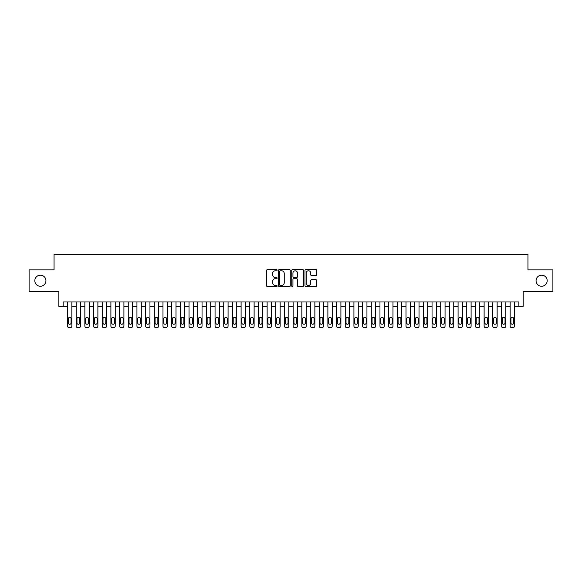 <?xml version="1.0" encoding="UTF-8"?>
<svg xmlns="http://www.w3.org/2000/svg" width="582" height="582" viewBox="0 0 582 582"><rect width="100%" height="100%" fill="white"/><g stroke="black" fill="none" stroke-linecap="round" stroke-linejoin="round"><path stroke-width="0.87" d="M277.112 270.186A0.597 0.597 0 0 0 276.515 269.59L267.465 269.59A0.851 0.851 0 0 0 266.614 270.441L266.614 285.777A0.851 0.851 0 0 0 267.465 286.628L276.515 286.628A0.597 0.597 0 0 0 277.112 286.031A0.597 0.597 0 0 0 276.515 285.435L275.344 285.435A2.728 2.728 0 0 1 272.616 282.714L272.616 281.433A2.728 2.728 0 0 1 275.344 278.705L276.515 278.705A0.597 0.597 0 0 0 277.112 278.109A0.597 0.597 0 0 0 276.515 277.512L275.344 277.512A2.728 2.728 0 0 1 272.616 274.791L272.616 273.511A2.728 2.728 0 0 1 275.344 270.783L276.515 270.783A0.597 0.597 0 0 0 277.112 270.186M536.066 280.713A5.558 5.558 0 0 0 541.616 286.271A5.558 5.558 0 0 0 547.175 280.713A5.558 5.558 0 0 0 541.616 275.162A5.558 5.558 0 0 0 536.066 280.713M34.825 280.713A5.558 5.558 0 0 0 40.384 286.271A5.558 5.558 0 0 0 45.934 280.713A5.558 5.558 0 0 0 40.384 275.162A5.558 5.558 0 0 0 34.825 280.713M315.895 275.599A0.851 0.851 0 0 0 316.746 274.748L316.746 270.441A0.851 0.851 0 0 0 315.895 269.59L305.848 269.59A0.851 0.851 0 0 0 304.99 270.441L304.99 285.777A0.851 0.851 0 0 0 305.848 286.628L315.895 286.628A0.851 0.851 0 0 0 316.746 285.777L316.746 280.582A0.851 0.851 0 0 0 315.895 279.731L311.596 279.731A0.851 0.851 0 0 0 310.744 280.582L310.744 283.158A2.277 2.277 0 0 1 308.467 285.435A2.277 2.277 0 0 1 306.183 283.158L306.183 273.06A2.277 2.277 0 0 1 308.467 270.783A2.277 2.277 0 0 1 310.744 273.06L310.744 274.748A0.851 0.851 0 0 0 311.596 275.599L315.895 275.599M63.169 306.321L63.169 301.978L518.831 301.978L518.831 306.321L523.174 306.321L523.174 291.567L552.9 291.567L552.9 269.866L527.947 269.866L527.947 254.239L54.053 254.239L54.053 269.866L29.1 269.866L29.1 291.567L58.826 291.567L58.826 306.321L67.505 306.321M290.258 270.441A0.851 0.851 0 0 0 289.4 269.59L279.353 269.59A0.851 0.851 0 0 0 278.494 270.441L278.494 285.777A0.851 0.851 0 0 0 279.353 286.628L289.4 286.628A0.851 0.851 0 0 0 290.258 285.777L290.258 270.441M292.601 269.59L302.647 269.59A0.851 0.851 0 0 1 303.506 270.441L303.506 285.777A0.851 0.851 0 0 1 302.647 286.628L298.348 286.628A0.851 0.851 0 0 1 297.497 285.777L297.497 279.556A0.851 0.851 0 0 0 296.645 278.705L293.794 278.705A0.851 0.851 0 0 0 292.935 279.556L292.935 286.031A0.597 0.597 0 0 1 292.339 286.628A0.597 0.597 0 0 1 291.742 286.031L291.742 270.441A0.851 0.851 0 0 1 292.601 269.59M71.848 301.978L71.848 326.022L71.848 306.321L76.184 306.321L76.184 326.022A1.739 1.739 99.9 0 0 77.923 327.761L78.788 327.761A1.739 1.739 99.9 0 0 80.527 326.022L80.527 301.978M80.527 306.321L84.863 306.321L84.863 326.022A1.739 1.739 99.9 0 0 86.602 327.761L87.467 327.761A1.739 1.739 99.9 0 0 89.206 326.022L89.206 301.978M89.206 306.321L93.542 306.321L93.542 326.022A1.739 1.739 99.9 0 0 95.281 327.761L96.146 327.761A1.739 1.739 99.9 0 0 97.885 326.022L97.885 301.978M97.885 306.321L102.221 306.321L102.221 326.022A1.739 1.739 99.9 0 0 103.96 327.761L104.825 327.761A1.739 1.739 99.9 0 0 106.564 326.022L106.564 301.978M106.564 306.321L110.9 306.321L110.9 326.022A1.739 1.739 99.9 0 0 112.639 327.761L113.505 327.761A1.739 1.739 99.9 0 0 115.243 326.022L115.243 301.978M115.243 306.321L119.579 306.321L119.579 326.022A1.739 1.739 99.9 0 0 121.318 327.761L122.184 327.761A1.739 1.739 99.9 0 0 123.922 326.022L123.922 301.978M123.922 306.321L128.258 306.321L128.258 326.022A1.739 1.739 99.9 0 0 129.997 327.761L130.863 327.761A1.739 1.739 99.9 0 0 132.601 326.022L132.601 301.978M132.601 306.321L136.945 306.321L136.945 326.022A1.739 1.739 99.9 0 0 138.676 327.761L139.542 327.761A1.739 1.739 99.9 0 0 141.28 326.022L141.28 301.978M141.28 306.321L145.624 306.321L145.624 326.022A1.739 1.739 99.9 0 0 147.355 327.761L148.221 327.761A1.739 1.739 99.9 0 0 149.96 326.022L149.96 301.978M149.96 306.321L154.303 306.321L154.303 326.022A1.739 1.739 99.9 0 0 156.034 327.761L156.907 327.761A1.739 1.739 99.9 0 0 158.639 326.022L158.639 301.978M158.639 306.321L162.982 306.321L162.982 326.022A1.739 1.739 99.9 0 0 164.713 327.761L165.586 327.761A1.739 1.739 99.9 0 0 167.318 326.022L167.318 301.978M167.318 306.321L171.661 306.321L171.661 326.022A1.739 1.739 99.9 0 0 173.392 327.761L174.265 327.761A1.739 1.739 99.9 0 0 175.997 326.022L175.997 301.978M175.997 306.321L180.34 306.321L180.34 326.022A1.739 1.739 99.9 0 0 182.071 327.761L182.944 327.761A1.739 1.739 99.9 0 0 184.676 326.022L184.676 301.978M184.676 306.321L189.019 306.321L189.019 326.022A1.739 1.739 99.9 0 0 190.75 327.761L191.623 327.761A1.739 1.739 99.9 0 0 193.355 326.022L193.355 301.978M193.355 306.321L197.698 306.321L197.698 326.022A1.739 1.739 99.9 0 0 199.43 327.761L200.303 327.761A1.739 1.739 99.9 0 0 202.034 326.022L202.034 301.978M202.034 306.321L206.377 306.321L206.377 326.022A1.739 1.739 99.9 0 0 208.109 327.761L208.982 327.761A1.739 1.739 99.9 0 0 210.713 326.022L210.713 301.978M210.713 306.321L215.056 306.321L215.056 326.022A1.739 1.739 99.9 0 0 216.795 327.761L217.661 327.761A1.739 1.739 99.9 0 0 219.392 326.022L219.392 301.978M219.392 306.321L223.735 306.321L223.735 326.022A1.739 1.739 99.9 0 0 225.474 327.761L226.34 327.761A1.739 1.739 99.9 0 0 228.071 326.022L228.071 301.978M228.071 306.321L232.414 306.321L232.414 326.022A1.739 1.739 99.9 0 0 234.153 327.761L235.019 327.761A1.739 1.739 99.9 0 0 236.75 326.022L236.75 301.978M236.75 306.321L241.094 306.321L241.094 326.022A1.739 1.739 99.9 0 0 242.832 327.761L243.698 327.761A1.739 1.739 99.9 0 0 245.437 326.022L245.437 301.978M245.437 306.321L249.773 306.321L249.773 326.022A1.739 1.739 99.9 0 0 251.511 327.761L252.377 327.761A1.739 1.739 99.9 0 0 254.116 326.022L254.116 301.978M254.116 306.321L258.452 306.321L258.452 326.022A1.739 1.739 99.9 0 0 260.19 327.761L261.056 327.761A1.739 1.739 99.9 0 0 262.795 326.022L262.795 301.978M262.795 306.321L267.131 306.321L267.131 326.022A1.739 1.739 99.9 0 0 268.869 327.761L269.735 327.761A1.739 1.739 99.9 0 0 271.474 326.022L271.474 301.978M271.474 306.321L275.81 306.321L275.81 326.022A1.739 1.739 99.9 0 0 277.549 327.761L278.414 327.761A1.739 1.739 99.9 0 0 280.153 326.022L280.153 301.978M280.153 306.321L284.489 306.321L284.489 326.022A1.739 1.739 99.9 0 0 286.228 327.761L287.093 327.761A1.739 1.739 99.9 0 0 288.832 326.022L288.832 301.978M288.832 306.321L293.168 306.321L293.168 326.022A1.739 1.739 99.9 0 0 294.907 327.761L295.772 327.761A1.739 1.739 99.9 0 0 297.511 326.022L297.511 301.978M297.511 306.321L301.847 306.321L301.847 326.022A1.739 1.739 99.9 0 0 303.586 327.761L304.451 327.761A1.739 1.739 99.9 0 0 306.19 326.022L306.19 301.978M306.19 306.321L310.526 306.321L310.526 326.022A1.739 1.739 99.9 0 0 312.265 327.761L313.131 327.761A1.739 1.739 99.9 0 0 314.869 326.022L314.869 301.978M314.869 306.321L319.205 306.321L319.205 326.022A1.739 1.739 99.9 0 0 320.944 327.761L321.81 327.761A1.739 1.739 99.9 0 0 323.548 326.022L323.548 301.978M323.548 306.321L327.884 306.321L327.884 326.022A1.739 1.739 99.9 0 0 329.623 327.761L330.489 327.761A1.739 1.739 99.9 0 0 332.227 326.022L332.227 301.978M332.227 306.321L336.563 306.321L336.563 326.022A1.739 1.739 99.9 0 0 338.302 327.761L339.168 327.761A1.739 1.739 99.9 0 0 340.907 326.022L340.907 301.978M340.907 306.321L345.25 306.321L345.25 326.022A1.739 1.739 99.9 0 0 346.981 327.761L347.847 327.761A1.739 1.739 99.9 0 0 349.586 326.022L349.586 301.978M349.586 306.321L353.929 306.321L353.929 326.022A1.739 1.739 99.9 0 0 355.66 327.761L356.526 327.761A1.739 1.739 99.9 0 0 358.265 326.022L358.265 301.978M358.265 306.321L362.608 306.321L362.608 326.022A1.739 1.739 99.9 0 0 364.339 327.761L365.205 327.761A1.739 1.739 99.9 0 0 366.944 326.022L366.944 301.978M366.944 306.321L371.287 306.321L371.287 326.022A1.739 1.739 99.9 0 0 373.018 327.761L373.891 327.761A1.739 1.739 99.9 0 0 375.623 326.022L375.623 301.978M375.623 306.321L379.966 306.321L379.966 326.022A1.739 1.739 99.9 0 0 381.697 327.761L382.57 327.761A1.739 1.739 99.9 0 0 384.302 326.022L384.302 301.978M384.302 306.321L388.645 306.321L388.645 326.022A1.739 1.739 99.9 0 0 390.377 327.761L391.25 327.761A1.739 1.739 99.9 0 0 392.981 326.022L392.981 301.978M392.981 306.321L397.324 306.321L397.324 326.022A1.739 1.739 99.9 0 0 399.056 327.761L399.929 327.761A1.739 1.739 99.9 0 0 401.66 326.022L401.66 301.978M401.66 306.321L406.003 306.321L406.003 326.022A1.739 1.739 99.9 0 0 407.735 327.761L408.608 327.761A1.739 1.739 99.9 0 0 410.339 326.022L410.339 301.978M410.339 306.321L414.682 306.321L414.682 326.022A1.739 1.739 99.9 0 0 416.414 327.761L417.287 327.761A1.739 1.739 99.9 0 0 419.018 326.022L419.018 301.978M419.018 306.321L423.361 306.321L423.361 326.022A1.739 1.739 99.9 0 0 425.093 327.761L425.966 327.761A1.739 1.739 99.9 0 0 427.697 326.022L427.697 301.978M427.697 306.321L432.04 306.321L432.04 326.022A1.739 1.739 99.9 0 0 433.779 327.761L434.645 327.761A1.739 1.739 99.9 0 0 436.376 326.022L436.376 301.978M436.376 306.321L440.719 306.321L440.719 326.022A1.739 1.739 99.9 0 0 442.458 327.761L443.324 327.761A1.739 1.739 99.9 0 0 445.055 326.022L445.055 301.978M445.055 306.321L449.399 306.321L449.399 326.022A1.739 1.739 99.9 0 0 451.137 327.761L452.003 327.761A1.739 1.739 99.9 0 0 453.742 326.022L453.742 301.978M453.742 306.321L458.078 306.321L458.078 326.022A1.739 1.739 99.9 0 0 459.816 327.761L460.682 327.761A1.739 1.739 99.9 0 0 462.421 326.022L462.421 301.978M462.421 306.321L466.757 306.321L466.757 326.022A1.739 1.739 99.9 0 0 468.495 327.761L469.361 327.761A1.739 1.739 99.9 0 0 471.1 326.022L471.1 301.978M471.1 306.321L475.436 306.321L475.436 326.022A1.739 1.739 99.9 0 0 477.175 327.761L478.04 327.761A1.739 1.739 99.9 0 0 479.779 326.022L479.779 301.978M479.779 306.321L484.115 306.321L484.115 326.022A1.739 1.739 99.9 0 0 485.854 327.761L486.719 327.761A1.739 1.739 99.9 0 0 488.458 326.022L488.458 301.978M488.458 306.321L492.794 306.321L492.794 326.022A1.739 1.739 99.9 0 0 494.533 327.761L495.398 327.761A1.739 1.739 99.9 0 0 497.137 326.022L497.137 301.978M497.137 306.321L501.473 306.321L501.473 326.022A1.739 1.739 99.9 0 0 503.212 327.761L504.077 327.761A1.739 1.739 99.9 0 0 505.816 326.022L505.816 301.978M505.816 306.321L510.152 306.321L510.152 326.022A1.739 1.739 99.9 0 0 511.891 327.761L512.757 327.761A1.739 1.739 99.9 0 0 514.495 326.022L514.495 301.978M514.495 306.321L518.831 306.321M280.284 270.783A0.597 0.597 0 0 0 279.687 271.379L279.687 284.838A0.597 0.597 0 0 0 280.284 285.435L281.521 285.435A2.728 2.728 0 0 0 284.249 282.714L284.249 273.511A2.728 2.728 0 0 0 281.521 270.783L280.284 270.783M297.497 273.103A2.277 2.277 0 0 0 295.22 270.826A2.277 2.277 0 0 0 292.935 273.103L292.935 276.661A0.851 0.851 0 0 0 293.794 277.512L296.645 277.512A0.851 0.851 0 0 0 297.497 276.661L297.497 273.103M68.29 322.894A1.39 1.39 92.8 0 0 69.673 324.283A1.39 1.39 92.8 0 0 71.062 322.894A1.39 1.39 -92.8 0 1 69.673 324.283A1.39 1.39 -92.8 0 1 68.29 322.894L68.29 318.732A1.39 1.39 -92.8 0 1 69.673 317.343A1.39 1.39 -92.8 0 1 71.062 318.732A1.39 1.39 92.8 0 0 69.673 317.343A1.39 1.39 92.8 0 0 68.29 318.732M67.505 301.978L67.505 326.022A1.739 1.739 87.2 0 0 69.243 327.761L70.109 327.761A1.739 1.739 87.2 0 0 71.848 326.022M71.062 318.732L71.062 322.894M76.969 322.894A1.39 1.39 80.1 0 0 78.359 324.283A1.39 1.39 80.1 0 0 79.741 322.894A1.39 1.39 -80 0 1 78.359 324.283A1.39 1.39 -80 0 1 76.969 322.894L76.969 318.732A1.39 1.39 -80 0 1 78.359 317.343A1.39 1.39 -80 0 1 79.741 318.732A1.39 1.39 80.1 0 0 78.359 317.343A1.39 1.39 80.1 0 0 76.969 318.732M85.649 322.894A1.39 1.39 80.1 0 0 87.038 324.283A1.39 1.39 80.1 0 0 88.42 322.894A1.39 1.39 -80 0 1 87.038 324.283A1.39 1.39 -80 0 1 85.649 322.894L85.649 318.732A1.39 1.39 -80 0 1 87.038 317.343A1.39 1.39 -80 0 1 88.42 318.732A1.39 1.39 80.1 0 0 87.038 317.343A1.39 1.39 80.1 0 0 85.649 318.732M94.328 322.894A1.39 1.39 80.1 0 0 95.717 324.283A1.39 1.39 80.1 0 0 97.099 322.894A1.39 1.39 -80 0 1 95.717 324.283A1.39 1.39 -80 0 1 94.328 322.894L94.328 318.732A1.39 1.39 -80 0 1 95.717 317.343A1.39 1.39 -80 0 1 97.099 318.732A1.39 1.39 80.1 0 0 95.717 317.343A1.39 1.39 80.1 0 0 94.328 318.732M103.007 322.894A1.39 1.39 80.1 0 0 104.396 324.283A1.39 1.39 80.1 0 0 105.786 322.894A1.39 1.39 -80 0 1 104.396 324.283A1.39 1.39 -80 0 1 103.007 322.894L103.007 318.732A1.39 1.39 -80 0 1 104.396 317.343A1.39 1.39 -80 0 1 105.786 318.732A1.39 1.39 80.1 0 0 104.396 317.343A1.39 1.39 80.1 0 0 103.007 318.732M76.184 301.978L76.184 326.022M79.741 318.732L79.741 322.894M84.863 301.978L84.863 326.022M88.42 318.732L88.42 322.894M93.542 301.978L93.542 326.022M97.099 318.732L97.099 322.894M102.221 301.978L102.221 326.022M105.786 318.732L105.786 322.894M111.686 322.894A1.39 1.39 80.1 0 0 113.075 324.283A1.39 1.39 80.1 0 0 114.465 322.894A1.39 1.39 -80 0 1 113.075 324.283A1.39 1.39 -80 0 1 111.686 322.894L111.686 318.732A1.39 1.39 -80 0 1 113.075 317.343A1.39 1.39 -80 0 1 114.465 318.732A1.39 1.39 80.1 0 0 113.075 317.343A1.39 1.39 80.1 0 0 111.686 318.732M110.9 301.978L110.9 326.022M114.465 318.732L114.465 322.894M120.365 322.894A1.39 1.39 80.1 0 0 121.754 324.283A1.39 1.39 80.1 0 0 123.144 322.894A1.39 1.39 -80 0 1 121.754 324.283A1.39 1.39 -80 0 1 120.365 322.894L120.365 318.732A1.39 1.39 -80 0 1 121.754 317.343A1.39 1.39 -80 0 1 123.144 318.732A1.39 1.39 80.1 0 0 121.754 317.343A1.39 1.39 80.1 0 0 120.365 318.732M119.579 301.978L119.579 326.022M123.144 318.732L123.144 322.894M129.044 322.894A1.39 1.39 80.1 0 0 130.433 324.283A1.39 1.39 80.1 0 0 131.823 322.894A1.39 1.39 -80 0 1 130.433 324.283A1.39 1.39 -80 0 1 129.044 322.894L129.044 318.732A1.39 1.39 -80 0 1 130.433 317.343A1.39 1.39 -80 0 1 131.823 318.732A1.39 1.39 80.1 0 0 130.433 317.343A1.39 1.39 80.1 0 0 129.044 318.732M128.258 301.978L128.258 326.022M131.823 318.732L131.823 322.894M137.723 322.894A1.39 1.39 80.1 0 0 139.113 324.283A1.39 1.39 80.1 0 0 140.502 322.894A1.39 1.39 -80 0 1 139.113 324.283A1.39 1.39 -80 0 1 137.723 322.894L137.723 318.732A1.39 1.39 -80 0 1 139.113 317.343A1.39 1.39 -80 0 1 140.502 318.732A1.39 1.39 80.1 0 0 139.113 317.343A1.39 1.39 80.1 0 0 137.723 318.732M136.945 301.978L136.945 326.022M140.502 318.732L140.502 322.894M146.402 322.894A1.39 1.39 80.1 0 0 147.792 324.283A1.39 1.39 80.1 0 0 149.181 322.894A1.39 1.39 -80 0 1 147.792 324.283A1.39 1.39 -80 0 1 146.402 322.894L146.402 318.732A1.39 1.39 -80 0 1 147.792 317.343A1.39 1.39 -80 0 1 149.181 318.732A1.39 1.39 80.1 0 0 147.792 317.343A1.39 1.39 80.1 0 0 146.402 318.732M155.081 322.894A1.39 1.39 80.1 0 0 156.471 324.283A1.39 1.39 80.1 0 0 157.86 322.894A1.39 1.39 -80 0 1 156.471 324.283A1.39 1.39 -80 0 1 155.081 322.894L155.081 318.732A1.39 1.39 -80 0 1 156.471 317.343A1.39 1.39 -80 0 1 157.86 318.732A1.39 1.39 80.1 0 0 156.471 317.343A1.39 1.39 80.1 0 0 155.081 318.732M163.76 322.894A1.39 1.39 80.1 0 0 165.15 324.283A1.39 1.39 80.1 0 0 166.539 322.894A1.39 1.39 -80 0 1 165.15 324.283A1.39 1.39 -80 0 1 163.76 322.894L163.76 318.732A1.39 1.39 -80 0 1 165.15 317.343A1.39 1.39 -80 0 1 166.539 318.732A1.39 1.39 80.1 0 0 165.15 317.343A1.39 1.39 80.1 0 0 163.76 318.732M172.439 322.894A1.39 1.39 80.1 0 0 173.829 324.283A1.39 1.39 80.1 0 0 175.218 322.894A1.39 1.39 -80 0 1 173.829 324.283A1.39 1.39 -80 0 1 172.439 322.894L172.439 318.732A1.39 1.39 -80 0 1 173.829 317.343A1.39 1.39 -80 0 1 175.218 318.732A1.39 1.39 80.1 0 0 173.829 317.343A1.39 1.39 80.1 0 0 172.439 318.732M181.118 322.894A1.39 1.39 80.1 0 0 182.508 324.283A1.39 1.39 80.1 0 0 183.897 322.894A1.39 1.39 -80 0 1 182.508 324.283A1.39 1.39 -80 0 1 181.118 322.894L181.118 318.732A1.39 1.39 -80 0 1 182.508 317.343A1.39 1.39 -80 0 1 183.897 318.732A1.39 1.39 80.1 0 0 182.508 317.343A1.39 1.39 80.1 0 0 181.118 318.732M189.797 322.894A1.39 1.39 80.1 0 0 191.187 324.283A1.39 1.39 80.1 0 0 192.577 322.894A1.39 1.39 -80 0 1 191.187 324.283A1.39 1.39 -80 0 1 189.797 322.894L189.797 318.732A1.39 1.39 -80 0 1 191.187 317.343A1.39 1.39 -80 0 1 192.577 318.732A1.39 1.39 80.1 0 0 191.187 317.343A1.39 1.39 80.1 0 0 189.797 318.732M198.477 322.894A1.39 1.39 80.1 0 0 199.866 324.283A1.39 1.39 80.1 0 0 201.256 322.894A1.39 1.39 -80 0 1 199.866 324.283A1.39 1.39 -80 0 1 198.477 322.894L198.477 318.732A1.39 1.39 -80 0 1 199.866 317.343A1.39 1.39 -80 0 1 201.256 318.732A1.39 1.39 80.1 0 0 199.866 317.343A1.39 1.39 80.1 0 0 198.477 318.732M207.156 322.894A1.39 1.39 80.1 0 0 208.545 324.283A1.39 1.39 80.1 0 0 209.935 322.894A1.39 1.39 -80 0 1 208.545 324.283A1.39 1.39 -80 0 1 207.156 322.894L207.156 318.732A1.39 1.39 -80 0 1 208.545 317.343A1.39 1.39 -80 0 1 209.935 318.732A1.39 1.39 80.1 0 0 208.545 317.343A1.39 1.39 80.1 0 0 207.156 318.732M215.835 322.894A1.39 1.39 80.1 0 0 217.224 324.283A1.39 1.39 80.1 0 0 218.614 322.894A1.39 1.39 -80 0 1 217.224 324.283A1.39 1.39 -80 0 1 215.835 322.894L215.835 318.732A1.39 1.39 -80 0 1 217.224 317.343A1.39 1.39 -80 0 1 218.614 318.732A1.39 1.39 80.1 0 0 217.224 317.343A1.39 1.39 80.1 0 0 215.835 318.732M224.514 322.894A1.39 1.39 80.1 0 0 225.903 324.283A1.39 1.39 80.1 0 0 227.293 322.894A1.39 1.39 -80 0 1 225.903 324.283A1.39 1.39 -80 0 1 224.514 322.894L224.514 318.732A1.39 1.39 -80 0 1 225.903 317.343A1.39 1.39 -80 0 1 227.293 318.732A1.39 1.39 80.1 0 0 225.903 317.343A1.39 1.39 80.1 0 0 224.514 318.732M233.193 322.894A1.39 1.39 80.1 0 0 234.582 324.283A1.39 1.39 80.1 0 0 235.972 322.894A1.39 1.39 -80 0 1 234.582 324.283A1.39 1.39 -80 0 1 233.193 322.894L233.193 318.732A1.39 1.39 -80 0 1 234.582 317.343A1.39 1.39 -80 0 1 235.972 318.732A1.39 1.39 80.1 0 0 234.582 317.343A1.39 1.39 80.1 0 0 233.193 318.732M241.872 322.894A1.39 1.39 80.1 0 0 243.261 324.283A1.39 1.39 80.1 0 0 244.651 322.894A1.39 1.39 -80 0 1 243.261 324.283A1.39 1.39 -80 0 1 241.872 322.894L241.872 318.732A1.39 1.39 -80 0 1 243.261 317.343A1.39 1.39 -80 0 1 244.651 318.732A1.39 1.39 80.1 0 0 243.261 317.343A1.39 1.39 80.1 0 0 241.872 318.732M145.624 301.978L145.624 326.022M149.181 318.732L149.181 322.894M154.303 301.978L154.303 326.022M157.86 318.732L157.86 322.894M162.982 301.978L162.982 326.022M166.539 318.732L166.539 322.894M171.661 301.978L171.661 326.022M175.218 318.732L175.218 322.894M180.34 301.978L180.34 326.022M183.897 318.732L183.897 322.894M189.019 301.978L189.019 326.022M192.577 318.732L192.577 322.894M197.698 301.978L197.698 326.022M201.256 318.732L201.256 322.894M206.377 301.978L206.377 326.022M209.935 318.732L209.935 322.894M215.056 301.978L215.056 326.022M218.614 318.732L218.614 322.894M223.735 301.978L223.735 326.022M227.293 318.732L227.293 322.894M232.414 301.978L232.414 326.022M235.972 318.732L235.972 322.894M241.094 301.978L241.094 326.022M244.651 318.732L244.651 322.894M250.551 322.894A1.39 1.39 80.1 0 0 251.941 324.283A1.39 1.39 80.1 0 0 253.33 322.894A1.39 1.39 -80 0 1 251.941 324.283A1.39 1.39 -80 0 1 250.551 322.894L250.551 318.732A1.39 1.39 -80 0 1 251.941 317.343A1.39 1.39 -80 0 1 253.33 318.732A1.39 1.39 80.1 0 0 251.941 317.343A1.39 1.39 80.1 0 0 250.551 318.732M259.23 322.894A1.39 1.39 80.1 0 0 260.62 324.283A1.39 1.39 80.1 0 0 262.009 322.894A1.39 1.39 -80 0 1 260.62 324.283A1.39 1.39 -80 0 1 259.23 322.894L259.23 318.732A1.39 1.39 -80 0 1 260.62 317.343A1.39 1.39 -80 0 1 262.009 318.732A1.39 1.39 80.1 0 0 260.62 317.343A1.39 1.39 80.1 0 0 259.23 318.732M267.916 322.894A1.39 1.39 80.1 0 0 269.299 324.283A1.39 1.39 80.1 0 0 270.688 322.894A1.39 1.39 -80 0 1 269.299 324.283A1.39 1.39 -80 0 1 267.916 322.894L267.916 318.732A1.39 1.39 -80 0 1 269.299 317.343A1.39 1.39 -80 0 1 270.688 318.732A1.39 1.39 80.1 0 0 269.299 317.343A1.39 1.39 80.1 0 0 267.916 318.732M276.596 322.894A1.39 1.39 80.1 0 0 277.978 324.283A1.39 1.39 80.1 0 0 279.367 322.894A1.39 1.39 -80 0 1 277.978 324.283A1.39 1.39 -80 0 1 276.596 322.894L276.596 318.732A1.39 1.39 -80 0 1 277.978 317.343A1.39 1.39 -80 0 1 279.367 318.732A1.39 1.39 80.1 0 0 277.978 317.343A1.39 1.39 80.1 0 0 276.596 318.732M249.773 301.978L249.773 326.022M253.33 318.732L253.33 322.894M258.452 301.978L258.452 326.022M262.009 318.732L262.009 322.894M267.131 301.978L267.131 326.022M270.688 318.732L270.688 322.894M275.81 301.978L275.81 326.022M279.367 318.732L279.367 322.894M285.275 322.894A1.39 1.39 80.1 0 0 286.657 324.283A1.39 1.39 80.1 0 0 288.046 322.894A1.39 1.39 -80 0 1 286.657 324.283A1.39 1.39 -80 0 1 285.275 322.894L285.275 318.732A1.39 1.39 -80 0 1 286.657 317.343A1.39 1.39 -80 0 1 288.046 318.732A1.39 1.39 80.1 0 0 286.657 317.343A1.39 1.39 80.1 0 0 285.275 318.732M284.489 301.978L284.489 326.022M288.046 318.732L288.046 322.894M293.954 322.894A1.39 1.39 80.1 0 0 295.343 324.283A1.39 1.39 80.1 0 0 296.725 322.894A1.39 1.39 -80 0 1 295.343 324.283A1.39 1.39 -80 0 1 293.954 322.894L293.954 318.732A1.39 1.39 -80 0 1 295.343 317.343A1.39 1.39 -80 0 1 296.725 318.732A1.39 1.39 80.1 0 0 295.343 317.343A1.39 1.39 80.1 0 0 293.954 318.732M293.168 301.978L293.168 326.022M296.725 318.732L296.725 322.894M302.633 322.894A1.39 1.39 80.1 0 0 304.022 324.283A1.39 1.39 80.1 0 0 305.405 322.894A1.39 1.39 -80 0 1 304.022 324.283A1.39 1.39 -80 0 1 302.633 322.894L302.633 318.732A1.39 1.39 -80 0 1 304.022 317.343A1.39 1.39 -80 0 1 305.405 318.732A1.39 1.39 80.1 0 0 304.022 317.343A1.39 1.39 80.1 0 0 302.633 318.732M301.847 301.978L301.847 326.022M305.405 318.732L305.405 322.894M311.312 322.894A1.39 1.39 80.1 0 0 312.701 324.283A1.39 1.39 80.1 0 0 314.084 322.894A1.39 1.39 -80 0 1 312.701 324.283A1.39 1.39 -80 0 1 311.312 322.894L311.312 318.732A1.39 1.39 -80 0 1 312.701 317.343A1.39 1.39 -80 0 1 314.084 318.732A1.39 1.39 80.1 0 0 312.701 317.343A1.39 1.39 80.1 0 0 311.312 318.732M310.526 301.978L310.526 326.022M314.084 318.732L314.084 322.894M319.991 322.894A1.39 1.39 80.1 0 0 321.38 324.283A1.39 1.39 80.1 0 0 322.77 322.894A1.39 1.39 -80 0 1 321.38 324.283A1.39 1.39 -80 0 1 319.991 322.894L319.991 318.732A1.39 1.39 -80 0 1 321.38 317.343A1.39 1.39 -80 0 1 322.77 318.732A1.39 1.39 80.1 0 0 321.38 317.343A1.39 1.39 80.1 0 0 319.991 318.732M319.205 301.978L319.205 326.022M322.77 318.732L322.77 322.894M328.67 322.894A1.39 1.39 80.1 0 0 330.059 324.283A1.39 1.39 80.1 0 0 331.449 322.894A1.39 1.39 -80 0 1 330.059 324.283A1.39 1.39 -80 0 1 328.67 322.894L328.67 318.732A1.39 1.39 -80 0 1 330.059 317.343A1.39 1.39 -80 0 1 331.449 318.732A1.39 1.39 80.1 0 0 330.059 317.343A1.39 1.39 80.1 0 0 328.67 318.732M327.884 301.978L327.884 326.022M331.449 318.732L331.449 322.894M337.349 322.894A1.39 1.39 80.1 0 0 338.739 324.283A1.39 1.39 80.1 0 0 340.128 322.894A1.39 1.39 -80 0 1 338.739 324.283A1.39 1.39 -80 0 1 337.349 322.894L337.349 318.732A1.39 1.39 -80 0 1 338.739 317.343A1.39 1.39 -80 0 1 340.128 318.732A1.39 1.39 80.1 0 0 338.739 317.343A1.39 1.39 80.1 0 0 337.349 318.732M336.563 301.978L336.563 326.022M340.128 318.732L340.128 322.894M346.028 322.894A1.39 1.39 80.1 0 0 347.418 324.283A1.39 1.39 80.1 0 0 348.807 322.894A1.39 1.39 -80 0 1 347.418 324.283A1.39 1.39 -80 0 1 346.028 322.894L346.028 318.732A1.39 1.39 -80 0 1 347.418 317.343A1.39 1.39 -80 0 1 348.807 318.732A1.39 1.39 80.1 0 0 347.418 317.343A1.39 1.39 80.1 0 0 346.028 318.732M345.25 301.978L345.25 326.022M348.807 318.732L348.807 322.894M354.707 322.894A1.39 1.39 80.1 0 0 356.097 324.283A1.39 1.39 80.1 0 0 357.486 322.894A1.39 1.39 -80 0 1 356.097 324.283A1.39 1.39 -80 0 1 354.707 322.894L354.707 318.732A1.39 1.39 -80 0 1 356.097 317.343A1.39 1.39 -80 0 1 357.486 318.732A1.39 1.39 80.1 0 0 356.097 317.343A1.39 1.39 80.1 0 0 354.707 318.732M353.929 301.978L353.929 326.022M357.486 318.732L357.486 322.894M363.386 322.894A1.39 1.39 80.1 0 0 364.776 324.283A1.39 1.39 80.1 0 0 366.165 322.894A1.39 1.39 -80 0 1 364.776 324.283A1.39 1.39 -80 0 1 363.386 322.894L363.386 318.732A1.39 1.39 -80 0 1 364.776 317.343A1.39 1.39 -80 0 1 366.165 318.732A1.39 1.39 80.1 0 0 364.776 317.343A1.39 1.39 80.1 0 0 363.386 318.732M362.608 301.978L362.608 326.022M366.165 318.732L366.165 322.894M372.065 322.894A1.39 1.39 80.1 0 0 373.455 324.283A1.39 1.39 80.1 0 0 374.844 322.894A1.39 1.39 -80 0 1 373.455 324.283A1.39 1.39 -80 0 1 372.065 322.894L372.065 318.732A1.39 1.39 -80 0 1 373.455 317.343A1.39 1.39 -80 0 1 374.844 318.732A1.39 1.39 80.1 0 0 373.455 317.343A1.39 1.39 80.1 0 0 372.065 318.732M371.287 301.978L371.287 326.022M374.844 318.732L374.844 322.894M380.744 322.894A1.39 1.39 80.1 0 0 382.134 324.283A1.39 1.39 80.1 0 0 383.523 322.894A1.39 1.39 -80 0 1 382.134 324.283A1.39 1.39 -80 0 1 380.744 322.894L380.744 318.732A1.39 1.39 -80 0 1 382.134 317.343A1.39 1.39 -80 0 1 383.523 318.732A1.39 1.39 80.1 0 0 382.134 317.343A1.39 1.39 80.1 0 0 380.744 318.732M379.966 301.978L379.966 326.022M383.523 318.732L383.523 322.894M389.423 322.894A1.39 1.39 80.1 0 0 390.813 324.283A1.39 1.39 80.1 0 0 392.203 322.894A1.39 1.39 -80 0 1 390.813 324.283A1.39 1.39 -80 0 1 389.423 322.894L389.423 318.732A1.39 1.39 -80 0 1 390.813 317.343A1.39 1.39 -80 0 1 392.203 318.732A1.39 1.39 80.1 0 0 390.813 317.343A1.39 1.39 80.1 0 0 389.423 318.732M388.645 301.978L388.645 326.022M392.203 318.732L392.203 322.894M398.103 322.894A1.39 1.39 80.1 0 0 399.492 324.283A1.39 1.39 80.1 0 0 400.882 322.894A1.39 1.39 -80 0 1 399.492 324.283A1.39 1.39 -80 0 1 398.103 322.894L398.103 318.732A1.39 1.39 -80 0 1 399.492 317.343A1.39 1.39 -80 0 1 400.882 318.732A1.39 1.39 80.1 0 0 399.492 317.343A1.39 1.39 80.1 0 0 398.103 318.732M397.324 301.978L397.324 326.022M400.882 318.732L400.882 322.894M406.782 322.894A1.39 1.39 80.1 0 0 408.171 324.283A1.39 1.39 80.1 0 0 409.561 322.894A1.39 1.39 -80 0 1 408.171 324.283A1.39 1.39 -80 0 1 406.782 322.894L406.782 318.732A1.39 1.39 -80 0 1 408.171 317.343A1.39 1.39 -80 0 1 409.561 318.732A1.39 1.39 80.1 0 0 408.171 317.343A1.39 1.39 80.1 0 0 406.782 318.732M406.003 301.978L406.003 326.022M409.561 318.732L409.561 322.894M415.461 322.894A1.39 1.39 80.1 0 0 416.85 324.283A1.39 1.39 80.1 0 0 418.24 322.894A1.39 1.39 -80 0 1 416.85 324.283A1.39 1.39 -80 0 1 415.461 322.894L415.461 318.732A1.39 1.39 -80 0 1 416.85 317.343A1.39 1.39 -80 0 1 418.24 318.732A1.39 1.39 80.1 0 0 416.85 317.343A1.39 1.39 80.1 0 0 415.461 318.732M414.682 301.978L414.682 326.022M418.24 318.732L418.24 322.894M424.14 322.894A1.39 1.39 80.1 0 0 425.529 324.283A1.39 1.39 80.1 0 0 426.919 322.894A1.39 1.39 -80 0 1 425.529 324.283A1.39 1.39 -80 0 1 424.14 322.894L424.14 318.732A1.39 1.39 -80 0 1 425.529 317.343A1.39 1.39 -80 0 1 426.919 318.732A1.39 1.39 80.1 0 0 425.529 317.343A1.39 1.39 80.1 0 0 424.14 318.732M423.361 301.978L423.361 326.022M426.919 318.732L426.919 322.894M432.819 322.894A1.39 1.39 80.1 0 0 434.208 324.283A1.39 1.39 80.1 0 0 435.598 322.894A1.39 1.39 -80 0 1 434.208 324.283A1.39 1.39 -80 0 1 432.819 322.894L432.819 318.732A1.39 1.39 -80 0 1 434.208 317.343A1.39 1.39 -80 0 1 435.598 318.732A1.39 1.39 80.1 0 0 434.208 317.343A1.39 1.39 80.1 0 0 432.819 318.732M432.04 301.978L432.04 326.022M435.598 318.732L435.598 322.894M441.498 322.894A1.39 1.39 80.1 0 0 442.887 324.283A1.39 1.39 80.1 0 0 444.277 322.894A1.39 1.39 -80 0 1 442.887 324.283A1.39 1.39 -80 0 1 441.498 322.894L441.498 318.732A1.39 1.39 -80 0 1 442.887 317.343A1.39 1.39 -80 0 1 444.277 318.732A1.39 1.39 80.1 0 0 442.887 317.343A1.39 1.39 80.1 0 0 441.498 318.732M440.719 301.978L440.719 326.022M444.277 318.732L444.277 322.894M450.177 322.894A1.39 1.39 80.1 0 0 451.567 324.283A1.39 1.39 80.1 0 0 452.956 322.894A1.39 1.39 -80 0 1 451.567 324.283A1.39 1.39 -80 0 1 450.177 322.894L450.177 318.732A1.39 1.39 -80 0 1 451.567 317.343A1.39 1.39 -80 0 1 452.956 318.732A1.39 1.39 80.1 0 0 451.567 317.343A1.39 1.39 80.1 0 0 450.177 318.732M449.399 301.978L449.399 326.022M452.956 318.732L452.956 322.894M458.856 322.894A1.39 1.39 80.1 0 0 460.246 324.283A1.39 1.39 80.1 0 0 461.635 322.894A1.39 1.39 -80 0 1 460.246 324.283A1.39 1.39 -80 0 1 458.856 322.894L458.856 318.732A1.39 1.39 -80 0 1 460.246 317.343A1.39 1.39 -80 0 1 461.635 318.732A1.39 1.39 80.1 0 0 460.246 317.343A1.39 1.39 80.1 0 0 458.856 318.732M458.078 301.978L458.078 326.022M461.635 318.732L461.635 322.894M467.535 322.894A1.39 1.39 80.1 0 0 468.925 324.283A1.39 1.39 80.1 0 0 470.314 322.894A1.39 1.39 -80 0 1 468.925 324.283A1.39 1.39 -80 0 1 467.535 322.894L467.535 318.732A1.39 1.39 -80 0 1 468.925 317.343A1.39 1.39 -80 0 1 470.314 318.732A1.39 1.39 80.1 0 0 468.925 317.343A1.39 1.39 80.1 0 0 467.535 318.732M466.757 301.978L466.757 326.022M470.314 318.732L470.314 322.894M476.214 322.894A1.39 1.39 80.1 0 0 477.604 324.283A1.39 1.39 80.1 0 0 478.993 322.894A1.39 1.39 -80 0 1 477.604 324.283A1.39 1.39 -80 0 1 476.214 322.894L476.214 318.732A1.39 1.39 -80 0 1 477.604 317.343A1.39 1.39 -80 0 1 478.993 318.732A1.39 1.39 80.1 0 0 477.604 317.343A1.39 1.39 80.1 0 0 476.214 318.732M475.436 301.978L475.436 326.022M478.993 318.732L478.993 322.894M484.901 322.894A1.39 1.39 80.1 0 0 486.283 324.283A1.39 1.39 80.1 0 0 487.672 322.894A1.39 1.39 -80 0 1 486.283 324.283A1.39 1.39 -80 0 1 484.901 322.894L484.901 318.732A1.39 1.39 -80 0 1 486.283 317.343A1.39 1.39 -80 0 1 487.672 318.732A1.39 1.39 80.1 0 0 486.283 317.343A1.39 1.39 80.1 0 0 484.901 318.732M484.115 301.978L484.115 326.022M487.672 318.732L487.672 322.894M493.58 322.894A1.39 1.39 80.1 0 0 494.962 324.283A1.39 1.39 80.1 0 0 496.351 322.894A1.39 1.39 -80 0 1 494.962 324.283A1.39 1.39 -80 0 1 493.58 322.894L493.58 318.732A1.39 1.39 -80 0 1 494.962 317.343A1.39 1.39 -80 0 1 496.351 318.732A1.39 1.39 80.1 0 0 494.962 317.343A1.39 1.39 80.1 0 0 493.58 318.732M492.794 301.978L492.794 326.022M496.351 318.732L496.351 322.894M502.259 322.894A1.39 1.39 80.1 0 0 503.641 324.283A1.39 1.39 80.1 0 0 505.031 322.894A1.39 1.39 -80 0 1 503.641 324.283A1.39 1.39 -80 0 1 502.259 322.894L502.259 318.732A1.39 1.39 -80 0 1 503.641 317.343A1.39 1.39 -80 0 1 505.031 318.732A1.39 1.39 80.1 0 0 503.641 317.343A1.39 1.39 80.1 0 0 502.259 318.732M501.473 301.978L501.473 326.022M505.031 318.732L505.031 322.894M510.938 322.894A1.39 1.39 80.1 0 0 512.327 324.283A1.39 1.39 80.1 0 0 513.71 322.894A1.39 1.39 -80 0 1 512.327 324.283A1.39 1.39 -80 0 1 510.938 322.894L510.938 318.732A1.39 1.39 -80 0 1 512.327 317.343A1.39 1.39 -80 0 1 513.71 318.732A1.39 1.39 80.1 0 0 512.327 317.343A1.39 1.39 80.1 0 0 510.938 318.732M510.152 301.978L510.152 326.022M513.71 318.732L513.71 322.894"/></g></svg>
